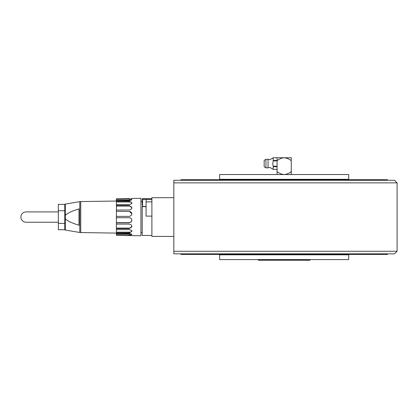 <?xml version="1.0" encoding="UTF-8"?>
<svg xmlns="http://www.w3.org/2000/svg" width="418" height="418" viewBox="0 0 418 418"><rect width="100%" height="100%" fill="white"/><g stroke="black" fill="none" stroke-linecap="round" stroke-linejoin="round"><path stroke-width="0.63" d="M173.831 180.283L394.519 180.283L397.1 182.865L173.831 182.865L173.831 180.393M397.1 251.265L394.519 253.846L173.831 253.846L173.831 251.265L397.1 251.265L397.1 182.865M173.831 251.265L173.831 182.865L173.831 251.265M173.831 197.709L151.891 197.709L151.891 236.426L173.831 236.426M151.891 198.675L142.214 198.675L142.214 204.799M151.891 198.702L146.086 198.702L146.086 216.122L151.891 216.122M146.086 206.659L142.214 206.659L142.214 235.454L151.891 235.454M64.78 210.735L64.78 204.397L58.327 204.397L58.327 210.735L64.78 210.735L64.78 229.733L58.327 229.733L58.327 223.4L64.78 223.4M58.327 223.4L58.327 210.735M65.318 215.542L65.318 204.073A0.643 0.643 0 0 0 64.78 204.705L64.78 229.425A0.643 0.643 0 0 0 65.318 230.062L65.318 215.542C66.702 213.509 71.253 211.294 78.976 208.901L78.976 225.229C71.253 222.836 66.702 220.626 65.318 218.593M65.318 204.073L79.786 201.659L79.786 232.471A6.453 6.453 0 0 0 80.752 232.56L80.752 201.57L116.403 201.032M79.786 201.659A6.453 6.453 0 0 1 80.752 201.57M129.308 234.446L129.308 235.365L116.403 235.365L116.403 234.446L131.518 234.148M129.308 235.365L131.889 234.65L131.132 233.944L129.308 233.599L116.403 233.599L116.403 234.446M131.132 198.44L140.923 198.351L140.923 235.778L116.403 235.365M129.308 222.658L131.132 222.099L131.889 220.317C131.738 218.76 130.876 217.903 129.308 217.741L116.403 217.741L116.403 222.658L129.308 222.658L131.132 221.927L131.889 220.145M131.889 213.985C131.738 212.454 130.876 211.618 129.308 211.477L116.403 211.304L129.308 211.477M116.403 217.741L116.403 216.388L129.308 216.388L131.132 215.631L131.889 213.817L129.308 211.304M116.403 216.388L116.403 211.477M131.889 208.195C131.738 206.868 130.876 206.152 129.308 206.053L116.403 206.053L116.403 205.562L129.308 205.562L129.308 206.053M116.403 211.304L116.403 210.035L129.308 210.035L131.132 209.334L131.889 207.709L129.308 205.562M116.403 210.035L116.403 206.053M131.889 203.472C131.738 202.516 130.876 202.009 129.308 201.957L116.403 201.957L116.403 201.21L129.308 201.21L129.308 201.957M116.403 205.562L116.403 204.527L129.308 204.527L131.132 203.974L131.889 202.73L129.308 201.21M116.403 204.527L116.403 201.957M131.518 199.982L116.403 199.684L116.403 198.764L129.308 198.764L129.308 199.684M116.403 201.21L116.403 200.53L129.308 200.53L131.132 200.191L131.889 199.48L129.308 198.764M116.403 200.53L116.403 199.684M129.308 228.082L129.308 228.568L116.403 228.568L116.403 228.082L129.308 228.082C130.876 227.982 131.733 227.267 131.889 225.939M129.308 228.568L131.889 226.42L131.132 224.795L129.308 224.1L116.403 224.1L116.403 228.082M129.308 232.173L129.308 232.925L116.403 232.925L116.403 232.173L129.308 232.173C130.876 232.126 131.733 231.619 131.889 230.658M129.308 232.925L131.889 231.4L131.132 230.161L129.308 229.607L116.403 229.607L116.403 232.173M129.308 198.529L116.403 198.764M129.308 222.825L116.403 222.825L116.403 224.1M116.403 228.568L116.403 229.607M116.403 232.925L116.403 233.599M58.327 211.905L26.062 211.905A5.162 5.162 0 0 0 20.9 217.067A5.162 5.162 0 0 0 26.062 222.23L58.327 222.23M151.891 199.433L142.601 199.37L142.601 206.471L146.086 206.471L146.086 202.923M219.649 254.813L219.649 259.588L348.706 259.588L348.706 254.813L219.649 254.813L219.262 254.426M180.931 253.846L180.931 254.426L387.423 254.426L387.423 253.846M258.366 259.588L258.366 260.236L309.989 260.236L309.989 259.588M348.706 179.317L348.706 174.541L219.649 174.541L219.649 179.317L348.706 179.317L349.093 179.703M387.423 180.283L387.423 179.703L180.931 179.703L180.931 180.283M264.171 163.574L264.171 160.345L265.932 159.331L265.932 167.811L264.171 166.798L264.171 163.574M277.077 160.909L273.205 160.909L272.745 163.574L273.205 166.233L277.077 166.233M291.273 174.541L291.273 160.705C289.199 159.012 286.832 158.03 284.177 157.764L273.205 157.764L269.84 159.728L268.042 159.284L268.042 167.858L269.84 167.419L273.205 169.379L277.077 169.379L273.205 169.379L273.205 166.233M277.077 160.434L277.077 157.769L273.205 157.764L273.205 160.434L277.077 160.434L277.077 174.541M273.205 160.909L273.205 160.434M273.205 166.714L277.077 166.714M277.077 171.599C279.167 173.303 281.533 174.285 284.177 174.541C286.837 174.275 289.199 173.298 291.273 171.599M291.273 160.705L291.273 157.764L284.177 157.764C281.539 158.02 279.172 159.002 277.077 160.705L277.077 157.764M146.086 201.878L151.891 201.878M26.062 211.905A5.162 5.162 0 0 0 20.9 217.067M142.214 232.554L140.923 232.554M142.214 201.581L140.923 201.581M65.318 230.062L79.786 232.471M80.752 232.56L116.403 233.103M142.601 206.471L142.214 206.084M142.601 199.37L142.214 199.757M348.706 254.813L349.093 254.426M219.649 179.317L219.262 179.703M268.042 159.284L265.932 159.331M268.042 167.858L265.932 167.811"/></g></svg>
